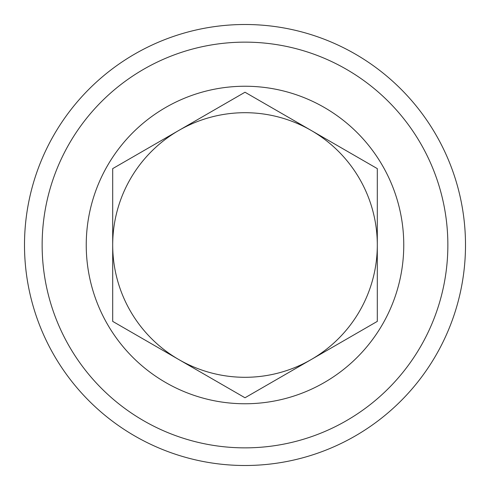 <?xml version="1.0" encoding="UTF-8"?>
<svg xmlns="http://www.w3.org/2000/svg" width="490" height="490" viewBox="0 0 490 490"><rect width="100%" height="100%" fill="white"/><g stroke="black" fill="none" stroke-linecap="round" stroke-linejoin="round"><path stroke-width="0.73" d="M311.15 130.426A132.3 132.3 0 0 0 112.7 245A132.3 132.3 0 0 1 178.85 130.426L245 92.23L377.3 168.615L377.3 245A132.3 132.3 0 0 0 311.15 130.426A132.3 132.3 0 0 1 377.3 245L377.3 321.385L245 397.77L112.7 321.385L112.7 168.615L245 92.23L377.3 168.615L377.3 245A132.3 132.3 0 0 1 245 377.3A132.3 132.3 0 0 1 112.7 245L112.7 321.385L245 397.77L311.15 359.574A132.3 132.3 0 0 0 377.3 245L377.3 321.385M86.24 245A158.76 158.76 0 0 1 245 86.24A158.76 158.76 0 0 1 403.76 245A158.76 158.76 0 0 1 245 403.76A158.76 158.76 0 0 1 86.24 245M447.86 245A202.86 202.86 0 0 1 245 447.86A202.86 202.86 0 0 1 42.14 245A202.86 202.86 0 0 1 245 42.14A202.86 202.86 0 0 1 447.86 245M465.5 245A220.5 220.5 0 0 1 245 465.5A220.5 220.5 0 0 1 24.5 245A220.5 220.5 0 0 1 245 24.5A220.5 220.5 0 0 1 465.5 245M112.7 168.615L112.7 245A132.3 132.3 0 0 0 311.15 359.574"/></g></svg>
